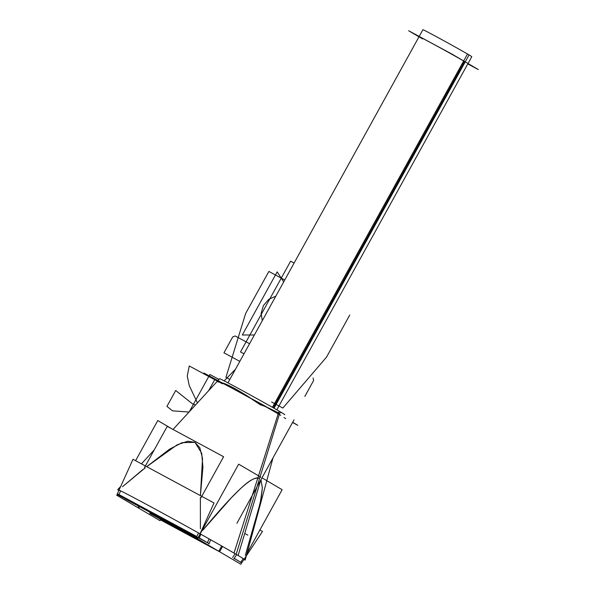 <?xml version="1.0" encoding="UTF-8"?>
<svg xmlns="http://www.w3.org/2000/svg" width="594" height="594" viewBox="0 0 594 594"><rect width="100%" height="100%" fill="white"/><g stroke="black" fill="none" stroke-linecap="round" stroke-linejoin="round"><path stroke-width="0.89" d="M467.79 63.9L478.341 69.587L452.264 54.262L408.642 30.747L418.985 36.821M422.52 38.862A27.911 0.46 28.9 0 1 430.954 42.805A27.911 0.46 28.9 0 1 464.463 61.472L273.285 407.803L464.463 61.472A27.911 0.46 28.9 0 0 430.954 42.805A27.911 0.46 28.9 0 0 422.52 38.862A27.911 0.46 28.9 0 1 430.954 42.805A27.911 0.46 28.9 0 1 464.463 61.472A27.911 0.46 28.9 0 0 430.954 42.805A27.911 0.46 28.9 0 0 422.52 38.862M274.034 408.234L469.067 54.93A27.911 0.46 -151.1 0 0 441.691 39.56A27.911 0.46 -151.1 0 0 422.913 29.7L227.962 382.855M272.446 407.328L467.493 54.009A27.911 0.46 -151.1 0 1 471.777 56.675L276.826 409.83M285.692 418.577L283.969 417.567M209.875 374.495L209.133 375.839L209.875 374.495L219 379.418L209.875 374.495M209.029 376.032L189.323 411.724L209.029 376.032M294 419.847L236.902 523.292L294 419.847M279.299 414.501L260.098 476.744L279.299 414.501A37.875 0.616 -151.1 0 0 233.828 389.167A37.875 0.616 -151.1 0 0 222.379 383.821A37.875 0.616 28.9 0 1 233.828 389.167A37.875 0.616 28.9 0 1 279.299 414.501L260.098 476.744L279.299 414.501A37.875 0.616 -151.1 0 0 233.828 389.167A37.875 0.616 -151.1 0 0 222.379 383.821A37.875 0.616 -151.1 0 1 233.828 389.167A37.875 0.616 -151.1 0 1 279.299 414.501L260.098 476.744L279.299 414.501A37.875 0.616 28.9 0 0 242.218 393.725A37.875 0.616 28.9 0 0 217.679 380.851L219.587 378.779M200.95 497.772L223.604 456.727L167.248 426.344L144.587 467.389M146.711 466.669L169.639 449.131L182.135 442.649L194.981 442.344L201.678 453.185L202.925 467.07L200.416 495.619L202.524 458.442L199.836 447.757L194.981 442.344L187.741 441.238L177.183 444.795L146.711 466.669L177.183 444.795L187.741 441.238L194.981 442.344L199.836 447.757L202.524 458.442L200.416 495.619L202.524 458.442L199.836 447.757L194.981 442.344L187.741 441.238L177.183 444.795L146.711 466.669M117.092 494.408L198.106 538.075L214.018 502.955L133.004 459.281L117.56 493.376M196.852 536.553L198.493 532.937L196.852 536.553L118.956 494.572L120.627 490.874L118.956 494.564L120.627 490.874L118.956 494.564L196.852 536.56L118.956 494.572L196.852 536.56L198.493 532.937L196.852 536.553L118.956 494.572M145.292 467.768L122.505 486.731L142.805 469.587M200.371 497.46L200.401 528.727L200.371 497.46M202.108 529.232L202.621 529.425M217.805 380.724L219.639 378.72A37.192 0.609 28.9 0 1 244.728 391.899A37.192 0.609 28.9 0 1 281.14 412.347L280.992 412.837M260.811 479.967L238.112 555.487A72.802 1.188 28.9 0 0 166.832 515.451A72.802 1.188 28.9 0 0 117.723 489.664A72.802 1.188 28.9 0 0 118.837 490.547M279.603 413.528L280.123 411.835L279.603 413.528C269.832 408.412 263.476 405.546 260.543 404.915L252.457 399.562C250.334 397.75 244.557 394.141 235.127 388.728C223.871 382.759 223.084 383.182 220.738 382.462L217.582 381.756L217.671 380.865M120.307 491.58L118.815 494.869M135.603 460.684L157.766 420.537L172.037 428.927M116.58 495.144L138.744 508.167L139.568 506.682M117.337 493.77L209.207 543.673M207.41 542.693L199.257 537.904M260.825 477.168L238.654 464.144L197.475 538.751L219.639 551.774L222.557 546.487M200.898 534.281L199.146 538.142M202.68 530.345L231.356 497.742C240.332 488.973 251.581 476.121 259.608 478.356C253.259 475.141 237.221 488.817 202.68 530.345C237.221 488.817 253.259 475.141 259.608 478.356C253.259 475.141 237.221 488.817 202.68 530.345M209.125 538.892L207.432 542.626M197.839 538.097L124.688 498.663M208.821 544.015L210.736 539.798M217.523 381.021L203.883 373.01L263.083 404.922L280.784 415.317M259.875 530.019L262.474 531.422L241.313 563.461M160.298 519.795L219.698 551.811M162.392 520.21L162.147 520.589L159.63 518.8M284.741 414.738L284.756 414.671A37.192 0.609 28.9 0 0 279.046 411.115L234.006 553.073A72.802 1.188 28.9 0 1 245.196 560.031A72.802 1.188 28.9 0 1 243.882 559.57M240.667 562.407L242.582 559.511M247.022 553.296L282.135 489.694L261.984 477.851M240.949 564.3L218.785 551.277L221.696 545.997M243.198 558.583L240.607 562.503M240.748 562.28L234.177 558.419M232.603 557.484L235.098 553.712M245.307 555.39L260.328 502.65L262.362 487.808L260.959 479.7L262.362 487.808L260.328 502.65L245.307 555.39L260.328 502.65L262.362 487.808L260.959 479.7L262.355 487.971L261.174 498.173L256.177 519.676M234.036 558.256L241.743 562.867M152.027 513.402L151.708 513.877L152.027 513.402L151.708 513.877L197.557 538.602L151.708 513.884L197.557 538.602L151.708 513.884L152.027 513.402L151.708 513.877L197.557 538.602L149.903 512.904M160.061 520.693L137.89 507.67L138.692 506.214M149.814 513.424L204.952 543.146M233.947 558.776L236.679 554.64M292.649 422.289L297.794 425.311L292.545 422.483M273.285 407.803L464.463 61.472M201.21 531.214L201.656 531.17M268.859 271.436L284.741 279.997L268.859 271.436L284.741 279.997L268.859 271.436L245.634 313.513L268.859 271.436M349.755 315.043L326.529 357.12L282.863 408.048L271.629 401.99L282.863 408.048L271.629 401.99L282.863 408.048L326.529 357.12L282.863 408.048L326.529 357.12L349.755 315.043M229.833 379.462L225.943 377.361L245.634 313.513L225.943 377.361L245.634 313.513L225.943 377.361L229.833 379.462M242.322 334.994L277.168 271.866L283.694 281.898L277.168 271.866L283.694 281.898L277.168 271.866L242.322 334.994L277.168 271.866L242.322 334.994L254.388 334.979L242.322 334.994M263.484 305.442L261.13 313.172L262.273 320.693L261.13 313.172L263.484 305.442L261.13 313.172L262.273 320.693L261.13 313.172L263.484 305.442L268.785 299.309L275.809 296.183L268.785 299.309L263.484 305.442L268.785 299.309L275.809 296.183L268.785 299.309L263.484 305.442M243.993 353.809L240.518 351.938L290.615 261.197L294.089 263.075L290.615 261.197L294.089 263.075L290.615 261.197L240.518 351.938L290.615 261.197L240.518 351.938L243.993 353.809M280.145 411.761L236.167 554.343M172.527 410.84L166.936 406.393L175.705 390.503L192.456 403.816L195.456 405.049L192.456 403.816L195.456 405.049L192.456 403.816L175.705 390.503L192.456 403.816L175.705 390.503L166.936 406.393L175.705 390.503L166.936 406.393L172.527 410.84L166.936 406.393L172.527 410.84L189.026 412.05L172.527 410.84M208.65 390.681L214.716 379.692L208.65 390.681M232.714 336.924L235.187 335.966L249.562 343.718L235.187 335.966L249.562 343.718L235.187 335.966L232.714 336.924L235.187 335.966L232.714 336.924L223.938 352.814L232.714 336.924M313.083 377.962L313.602 380.531L304.833 396.421L313.602 380.531L304.833 396.421L313.602 380.531L313.083 377.962M239.82 361.375L223.938 352.814L239.82 361.375M197.453 402.873L189.293 385.692L187.251 376.061L189.256 365.963L217.419 381.14L189.256 365.963L217.419 381.14L189.256 365.963L187.251 376.061L189.293 385.692L197.453 402.873L189.293 385.692L187.251 376.061L189.256 365.963L187.251 376.061L189.293 385.692L197.453 402.873M247.847 535.142L244.847 533.531M224.153 380.865L235.514 369.178L224.153 380.865M217.753 380.776L173.025 429.462M154.232 449.918L141.454 463.832M120.716 486.404L117.723 489.664M272.988 457.915L245.196 560.031"/></g></svg>
